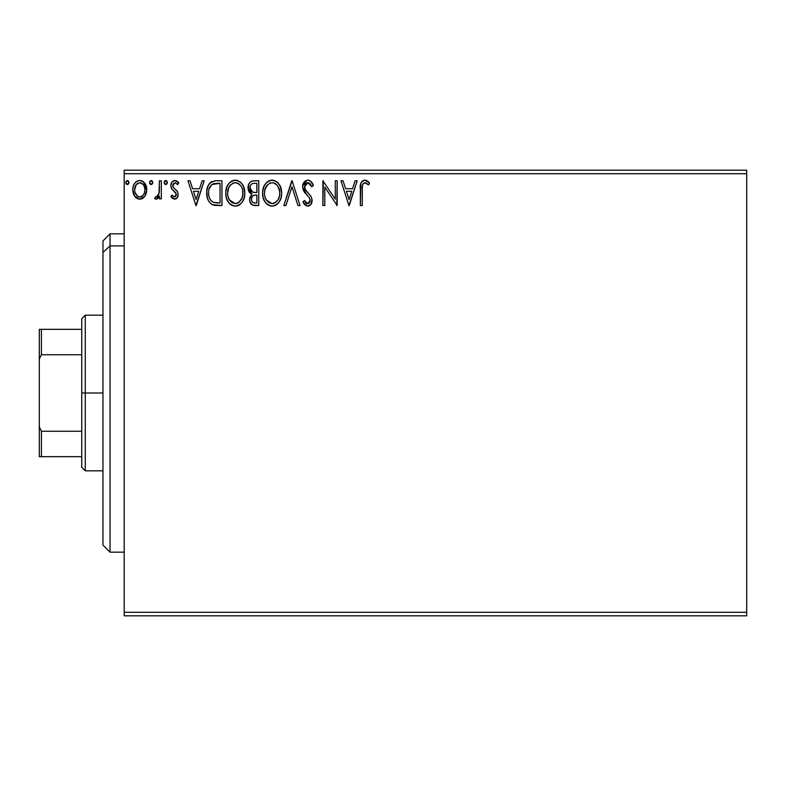 <?xml version="1.0" encoding="UTF-8"?>
<svg xmlns="http://www.w3.org/2000/svg" width="786" height="786" viewBox="0 0 786 786"><rect width="100%" height="100%" fill="white"/><g stroke="black" fill="none" stroke-linecap="round" stroke-linejoin="round"><path stroke-width="1.18" d="M124.188 615.831L746.7 615.831L124.188 615.831L124.188 173.706L746.7 173.706L746.7 612.294L124.188 612.294L124.188 615.831M746.7 170.169L124.188 170.169L124.188 612.294L746.7 612.294L746.7 615.831L746.7 173.706L124.188 173.706L124.188 170.169L746.7 170.169L746.7 173.706L746.7 170.169M144.879 196.195L146.294 193.13L146.628 188.168L145.027 183.639L142.806 181.32L139.741 180.466L136.666 181.32L134.455 183.639L133.158 186.587L132.785 190.625L133.777 194.731L135.585 197.414L138.208 198.986L141.274 198.986L143.897 197.394L144.879 196.195L146.727 189.78C146.776 184.641 144.447 181.537 139.741 180.466C135.035 181.537 132.706 184.641 132.755 189.78L134.612 196.205L139.741 199.192L144.879 196.195M159.42 180.78L161.326 180.78L159.42 180.78L158.988 193.69L157.986 195.999L156.738 196.932L155.569 196.647L154.665 198.573L157.239 198.897L159.42 196.205L159.42 198.878L161.326 198.878L161.326 180.78L161.326 198.878L161.326 180.78L159.42 180.78L159.126 193.071L156.424 196.972L155.569 196.647L154.665 198.573L156.109 199.192L159.42 196.205L159.42 198.878L161.326 198.878L159.42 198.878M174.521 199.192L177.292 197.61L178.117 193.729L177.086 190.939L173.205 187.323L172.9 184.582L175.082 182.686L177.695 184.592L178.786 182.912L177.145 181.163L174.865 180.466L171.829 182.214L170.847 185.692L171.702 188.866L176.123 193.68L176.133 195.37L175.199 196.726L173.637 196.775L171.967 195.066L170.847 196.618L172.409 198.327L174.521 199.192C176.988 198.681 178.196 197.099 178.147 194.447L177.538 191.656L173.205 187.323L172.753 185.594L175.082 182.686L177.695 184.592L178.786 182.912L174.865 180.466C172.173 181.035 170.827 182.784 170.847 185.692L171.476 188.483L175.789 192.894L176.241 194.535L174.404 196.972L171.967 195.066L170.847 196.618L174.521 199.192M215.659 180.79L210.992 182.087L208.28 185.447L206.826 190.674L207.258 197.62L208.644 201.128L211.935 204.448L215.207 205.382L221.957 205.539L221.957 180.78L216.199 180.78C209.597 181.674 206.433 185.702 206.718 192.845C206.433 197.925 208.3 201.855 212.308 204.645L221.957 205.539L221.957 180.78L221.957 205.539L218.203 205.539M253.19 180.809L258.771 180.78L252.552 180.908L250.292 182.047L248.779 184.091L248.209 189.77L249.496 192.423L251.893 194.132L249.702 197.915L249.899 201.766L252.355 205.018L258.771 205.539L258.771 180.78L258.771 205.539L258.771 180.78L253.829 180.78C249.958 181.379 248.003 183.718 247.983 187.805L251.893 194.132L249.575 199.408C249.604 203.309 251.51 205.352 255.273 205.539L258.771 205.539L255.273 205.539M285.927 205.539L283.854 205.539L291.783 180.78L283.854 205.539L285.927 205.539L291.95 186.754L297.963 205.539L300.036 205.539L292.107 180.78L300.036 205.539L292.107 180.78L283.854 205.539L285.927 205.539L291.95 186.754L297.963 205.539L300.036 205.539L297.963 205.539M335.278 180.78L335.278 199.202L322.899 180.78L322.899 205.539L324.795 205.539L324.795 187.078L337.174 205.539L337.174 180.78L335.278 180.78L337.174 180.78L335.278 180.78L335.278 199.202L322.899 180.78L322.899 205.539L324.795 205.539L324.795 187.078L337.174 205.539L337.174 180.78L336.781 205.539M362.258 189.072L362.464 185.25L363.633 183.138L365.549 182.784L368.585 184.906L369.558 183L367.524 181.035L364.881 180.141L362.326 181.035L360.843 183.334L360.352 205.539L362.258 205.539L362.258 189.072C361.678 186.036 362.562 183.904 364.9 182.686L368.585 184.906L369.558 183L364.881 180.141C361.098 181.428 359.585 184.327 360.352 188.817L360.352 205.539L362.258 205.539L362.346 186.203M355.105 180.78L357.178 180.78L349.239 205.539L357.178 180.78L355.105 180.78L352.56 188.719L345.604 188.719L343.06 180.78L340.986 180.78L348.925 205.539L357.178 180.78L355.105 180.78L352.56 188.719L345.604 188.719L343.06 180.78L340.986 180.78L348.925 205.539L340.986 180.78L343.06 180.78M307.807 180.141L305.567 180.77L303.907 182.411L302.581 186.842L303.809 191.244L309.045 197.306L310.126 199.634L309.586 202.611L308.259 203.574L306.55 203.319L304.388 200.459L302.895 201.982L304.732 204.773L307.68 206.178L311.04 204.242L312.042 199.418L310.942 196.313L305.106 189.308L304.703 185.388L305.882 183.492L307.945 182.686L310.411 184.189L311.826 186.813L313.368 185.555L310.657 181.212L307.807 180.141C304.359 180.898 302.61 183.128 302.581 186.842L306.697 194.84L309.045 197.306L310.195 200.499L307.699 203.633L304.388 200.459L302.895 201.982L307.68 206.178C310.657 205.529 312.13 203.603 312.101 200.401L311.128 196.628L305.106 189.308L304.487 186.881L307.945 182.686L311.826 186.813L313.368 185.555C312.543 182.529 310.686 180.731 307.807 180.141L307.218 180.181M281.634 193.051L280.376 186.547L277.969 182.833L274.275 180.456L269.873 180.466L266.199 182.892L263.821 186.636L262.612 192.059L263.104 197.62L264.882 201.727L267.967 204.95L271.101 206.099L274.422 205.824L276.927 204.458L279.413 201.58L281.103 197.473L281.634 193.051C281.722 185.997 278.539 181.704 272.074 180.141C265.629 181.753 262.465 186.095 262.583 193.169C262.455 200.312 265.678 204.645 272.221 206.178C278.637 204.488 281.771 200.116 281.634 193.051L281.594 191.941M244.81 193.051L243.552 186.547L241.145 182.833L237.451 180.456L233.059 180.466L229.374 182.892L226.997 186.636L225.798 192.059L226.289 197.62L228.058 201.727L231.143 204.95L234.287 206.099L237.598 205.824L240.103 204.458L242.589 201.58L244.279 197.473L244.81 193.051C244.898 185.997 241.715 181.704 235.26 180.141C228.805 181.753 225.641 186.095 225.759 193.169C225.641 200.312 228.854 204.645 235.407 206.178C241.813 204.488 244.947 200.116 244.81 193.051M202.11 180.78L204.183 180.78L196.245 205.539L204.183 180.78L202.11 180.78L199.565 188.719L192.609 188.719L190.065 180.78L187.992 180.78L195.93 205.539L204.183 180.78L202.11 180.78L199.565 188.719L192.609 188.719L190.065 180.78L187.992 180.78L195.93 205.539L187.992 180.78L190.065 180.78M167.359 182.529L165.954 180.475L164.205 182.165L164.579 183.885L165.591 184.572L166.966 183.895L167.359 182.529L165.767 180.466L164.186 182.529L165.767 184.592L167.359 182.529M152.759 182.529L151.344 180.475L149.605 182.165L149.979 183.885L150.991 184.572L152.366 183.895L152.759 182.529L151.167 180.466L149.586 182.529L151.167 184.592L152.759 182.529M128.953 182.529L127.538 180.475L125.799 182.165L126.173 183.885L127.185 184.572L128.56 183.895L128.953 182.529L127.361 180.466L125.78 182.529L127.361 184.592L128.953 182.529M362.258 205.539L360.352 205.539M360.361 187.618L360.401 186.469M360.41 186.311L360.509 185.093M360.538 184.838L360.627 184.219M360.912 183.138L361.295 182.293M361.786 181.576L362.277 181.075M363.535 180.348L364.036 180.22M365.578 180.21L366.276 180.387M369.558 183L368.585 184.906L364.655 182.706M366.148 183.04L364.9 182.686M363.633 183.138L363.044 183.786M362.739 184.337L362.464 185.25M362.434 185.427L362.366 185.997M367.416 183.914L368.015 184.396M349.092 199.565L346.42 191.253L351.745 191.253L349.092 199.565L346.42 191.253L351.745 191.253L349.092 199.565M324.795 205.539L322.899 205.539L323.331 180.78M308.328 180.181L308.829 180.269L308.328 180.181M308.829 180.269L310.224 180.898M310.657 181.212L311.384 181.949M313.368 185.555L311.826 186.813M311.816 186.803L310.421 184.199M309.841 183.541L309.35 183.138M308.682 182.804L307.198 182.774M306.481 183.069L305.882 183.492M305.361 184.042L305.027 184.582M304.496 186.508L305.548 190.055M304.85 188.738L305.106 189.308L304.85 188.738M306.068 190.782L306.55 191.391M307.385 192.344L308.259 193.258M308.927 193.946L310.283 195.449M312.101 200.401L312.091 200.902M312.042 201.422L311.05 204.232M310.391 205.018L309.095 205.893M306.835 206.079L303.73 203.446M302.895 201.982L304.388 200.459L304.673 201M305.666 202.513L306.55 203.319M307.11 203.554L307.699 203.633M310.126 199.644L310.057 201.609L308.78 203.368M309.291 197.65L308.485 196.667M305.145 193.13L304.437 192.216M303.288 190.212L302.905 189.121M302.649 185.683L307.198 180.181M281.594 194.191L281.329 196.382M281.103 197.463L280.838 198.396M280.523 199.29L278.794 202.513M278.784 202.523L278.087 203.368M276.967 204.419L276.407 204.832M275.857 205.185L274.412 205.834M267.967 204.95L266.906 204.144M266.228 203.476L264.892 201.747M263.811 199.713L263.497 198.917M263.045 197.374L262.612 194.289M262.711 190.949L262.888 189.76M263.428 187.667L263.811 186.665M264.862 184.641L265.481 183.757M266.179 182.902L267.25 181.89M266.199 182.892L268.674 180.947M269.893 180.456L270.944 180.23M272.634 180.171L272.074 180.141M273.214 180.22L274.255 180.456M276.515 181.546L277.979 182.843M278.686 183.678L279.305 184.563M279.6 185.024L280.376 186.557M280.582 187.068L281.093 188.64M281.506 190.831L281.417 190.202M271.524 180.171L270.964 180.22M279.443 190.104L279.728 193.061C279.845 198.74 277.311 202.267 272.143 203.633L268.783 202.562L266.307 200.008L272.143 203.633C266.945 202.326 264.401 198.838 264.489 193.179C264.371 187.461 266.916 183.963 272.143 182.686L274.835 183.325L272.143 182.686C277.291 183.973 279.816 187.432 279.728 193.061L279.629 191.322M276.859 184.906L278.028 186.469M278.755 198.327L279.315 196.618L277.949 199.929L275.503 202.533M264.489 193.179L264.911 189.613L264.489 193.179M264.587 194.957L264.509 194.073M269.529 183.276L270.374 182.951M264.911 189.613L267.741 184.514L265.894 186.97M275.857 183.973L276.829 184.877M272.143 203.633L273.037 203.564L272.143 203.633M273.381 203.495L274.402 203.152M277.959 199.909L278.313 199.29M251.815 204.694L251.324 204.281M250.98 203.908L250.331 202.876M250.086 202.316L249.899 201.776M249.879 201.697L249.653 200.626M250.999 193.68L250.184 193.13M249.486 192.413L248.936 191.627M248.563 190.86L248.209 189.76M248.003 188.306L248.003 187.166M248.327 185.26L248.769 184.101M248.887 183.885L249.427 183M250.773 181.664L251.333 181.33M250.665 190.566L251.608 191.578L250.066 189.23L250.213 185.958L249.889 187.805C250.066 184.769 251.667 183.276 254.693 183.315L256.875 183.315L256.875 192.521L252.876 192.236L255.912 192.521L252.876 192.236L249.889 187.805L249.987 188.925M254.202 202.965L254.9 203.004C252.62 202.896 251.481 201.678 251.471 199.359C251.579 196.48 253.053 195.046 255.902 195.066L256.875 195.066L256.875 203.004L254.183 202.955L252.296 202.041L253.279 202.729M251.471 199.359L251.923 197.139L251.471 199.359M255.902 195.066L254.133 195.233L256.875 195.066L256.875 203.004L254.9 203.004M253.308 195.537L254.133 195.233M252.208 191.961L251.608 191.588M252.1 183.718L253.249 183.413M250.213 185.958L250.587 185.162M252.296 202.041L251.648 200.774M251.923 197.139L252.611 196.087M244.78 194.181L244.682 195.252M244.269 197.492L244.014 198.396M243.699 199.29L242.589 201.58M242.569 201.619L241.97 202.513M239.032 205.185L237.598 205.834M231.133 204.94L230.092 204.144M229.433 203.505L227.007 199.742M226.997 199.713L226.289 197.62M226.221 197.365L225.985 196.146M225.798 192.059L226.28 188.748M226.604 187.667L226.997 186.626M228.038 184.641L228.657 183.757M229.394 182.873L231.85 180.947M233.069 180.456L234.12 180.23M236.389 180.22L237.431 180.456M239.691 181.546L241.125 182.814M241.872 183.688L242.481 184.553M242.776 185.024L243.542 186.518M243.768 187.068L244.269 188.65M228.087 189.603L227.665 193.179C227.547 187.461 230.101 183.963 235.319 182.686L234.415 182.745L235.319 182.686C240.467 183.973 242.992 187.432 242.903 193.061C243.021 198.74 240.496 202.267 235.319 203.633L231.958 202.562L229.483 200.008L235.319 203.633C230.131 202.326 227.576 198.838 227.665 193.179L228.647 187.903L230.917 184.514L229.08 186.97M235.761 182.706L237.077 182.941M227.665 193.179L227.694 194.073L227.665 193.179M227.773 194.957L227.694 194.073M232.715 183.276L233.55 182.951M242.805 194.859L242.815 191.322M242.619 190.104L242.805 194.849L241.931 198.327L242.491 196.618M239.042 183.973L241.204 186.469M235.319 203.633L236.213 203.564L235.319 203.633M236.566 203.495L237.578 203.152M237.912 202.994L236.213 203.564M241.931 198.327L238.679 202.533M241.135 199.909L241.489 199.29M215.217 205.382L214.332 205.254M213.939 205.175L213.006 204.93M207.897 199.575L207.622 198.848M207.249 197.571L206.993 196.323M206.856 195.311L206.787 194.594M206.738 191.823L206.973 189.583M208.28 185.437L208.791 184.514M208.83 184.455L209.43 183.6M210.176 182.774L215.109 180.819M211.945 181.546L210.992 182.087M209.774 187.166L209.047 189.161L211.552 184.808M213.212 183.836L217.997 183.315L211.945 184.494L220.051 183.315L220.051 203.004L213.32 202.307C209.941 200.175 208.378 197.021 208.624 192.855L208.673 194.25L208.624 192.855C208.388 188.984 209.813 186.017 212.908 183.953L214.146 183.59M214.657 202.69L213.979 202.533M217.417 202.975L216.022 202.876M208.84 195.635L208.673 194.25M209.577 198.249L209.145 197.001M210.245 199.565L209.607 198.318M212.692 202.002L210.628 200.145M210.383 186.115L209.253 188.444M196.087 199.565L193.425 191.253L198.75 191.253L196.087 199.565L193.425 191.253L198.75 191.253L196.087 199.565M172.075 198.043L171.584 197.541M170.847 196.618L171.967 195.066L172.635 195.96M174.011 196.922L174.826 196.913M175.779 196.127L176.133 195.37M176.221 194.948L176.211 194.103M176.241 194.535L175.396 192.354M174.905 191.863L173.883 191.027M171.191 187.825L171.476 188.483M171.151 187.716L170.926 186.754M170.935 184.553L171.073 183.885M175.828 180.584L178.058 181.939M178.451 182.411L177.695 184.592M177.685 184.582L177.204 183.904M173.352 183.659L172.792 185.083M172.881 184.641L172.861 186.488M172.999 186.921L172.753 185.594L173.205 187.323L175.229 189.19M177.96 196.087L177.695 196.864M177.292 197.61L176.103 198.77M174.138 188.335L173.323 187.49M165.08 184.396L164.284 183.285M164.402 181.478L165.08 180.662M165.089 180.662L165.767 180.466M166.887 181.055L167.33 182.165M158.379 197.934L157.229 198.907M156.404 199.172L154.665 198.573L155.569 196.647L157.033 196.834M155.569 196.647L156.424 196.972L155.569 196.647M158.821 194.299L159.234 192.305M159.303 191.529L159.401 189.151M159.411 188.414L159.42 186.862M159.381 189.976L159.352 190.752M158.33 195.468L157.986 195.999M152.661 183.266L152.366 183.895M150.48 184.396L149.684 183.285M149.802 181.478L151.167 180.466M152.287 181.055L152.73 182.165M142.669 198.386L142.001 198.73M140.124 199.172L139.348 199.172M136.666 198.298L136.174 197.934M134.612 196.205L134.16 195.488M133.758 194.702L133.227 193.258M133.777 194.731L132.863 191.499M132.854 188.178L132.785 188.974M133.443 185.683L133.816 184.798M133.846 184.73L134.445 183.659M135.408 182.381L136.233 181.635M138.139 180.672L138.916 180.515M140.556 180.515L141.342 180.672M142.256 181.016L142.806 181.32M143.406 181.753L146.697 190.625M146.628 191.45L146.294 193.11M145.715 194.712L145.351 195.419M143.121 198.082L143.897 197.394M134.946 187.373L134.661 189.76C134.573 185.938 136.273 183.57 139.741 182.686C143.219 183.57 144.909 185.928 144.821 189.76C144.899 193.602 143.209 196.009 139.741 196.972L139.132 196.922L139.741 196.972C136.273 196.009 134.583 193.602 134.661 189.76L136.184 184.641L139.741 182.686L137 183.757M144.821 189.76L144.801 190.369M138.542 196.775L137.481 196.225M134.661 189.76L134.73 190.998L134.661 189.76M137.471 196.215L134.946 192.167L135.791 194.28M140.93 182.863L139.741 182.686L143.101 184.386M142.011 183.384L141.411 183.05M139.741 196.972L140.36 196.922L139.741 196.972M141.244 196.657L140.35 196.922M142.777 195.537L142.011 196.225M143.622 194.397L143.229 194.987M128.855 183.266L128.393 184.101M126.674 184.396L125.878 183.285M125.996 181.478L127.361 180.466M128.482 181.055L128.924 182.165M274.835 183.325L275.493 183.708M277.91 186.282L279.629 191.283M279.629 194.849L279.305 196.618M277.949 199.929L277.094 201.088M274.736 202.994L273.037 203.564M266.307 200.008L264.911 196.726M255.145 192.511L254.379 192.482M254.006 192.442L253.249 192.334M251.186 184.366L251.933 183.796M254.693 183.315L256.875 183.315L256.875 192.521L255.912 192.521M229.453 186.292L230.052 185.457M238.011 183.325L238.669 183.708M241.921 187.854L242.491 189.534M229.483 200.008L228.087 196.726M217.997 183.315L220.051 183.315L220.051 203.004L218.803 203.004M143.632 185.142L144.536 187.373M144.545 192.177L144.251 193.101M134.946 192.167L134.73 190.978M110.04 245.9L110.04 233.835L110.04 245.9L124.188 245.9L110.04 245.9L110.04 552.165L110.04 245.9L102.966 252.434L110.04 245.9M102.966 240.909L102.966 252.434L102.966 240.909L110.04 233.835L124.188 233.835M102.966 545.091L102.966 252.434L102.966 545.091L110.04 552.165L124.188 552.165M81.744 329.334L81.744 393L85.281 393L85.281 315.186L85.281 393L102.966 393L85.281 393L85.281 470.814L85.281 393L81.744 393L81.744 318.723L81.744 329.334L39.3 329.334L39.3 359.045L41.422 354.741L81.744 354.741L41.422 354.741L41.422 329.334L41.422 354.741L39.3 359.045L39.3 329.334L81.744 329.334M81.744 431.259L81.744 393L81.744 467.277L81.744 431.259L41.422 431.259L39.3 426.955L39.3 359.045L39.3 456.666L81.744 456.666L41.422 456.666L41.422 431.259L41.422 456.666L39.3 456.666L39.3 426.955L41.422 431.259L81.744 431.259M81.744 318.723L85.281 315.186L102.966 315.186M102.966 470.814L85.281 470.814L81.744 467.277"/></g></svg>
